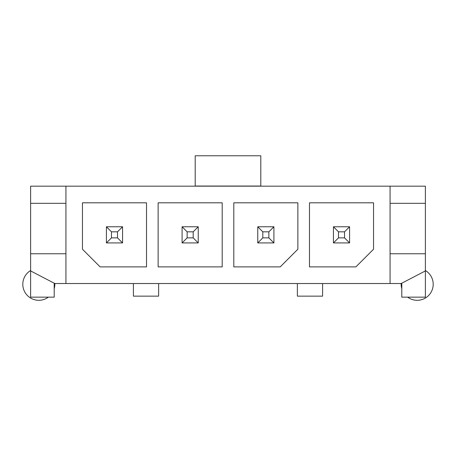 <?xml version="1.0" encoding="UTF-8"?>
<svg xmlns="http://www.w3.org/2000/svg" width="456" height="456" viewBox="0 0 456 456"><rect width="100%" height="100%" fill="white"/><g stroke="black" fill="none" stroke-linecap="round" stroke-linejoin="round"><path stroke-width="0.68" d="M257.765 242.923L257.765 226.774L262.81 231.825L262.81 237.878L257.765 242.923L273.908 242.923L268.863 237.878L262.81 237.878M268.863 237.878L268.863 231.825L262.81 231.825M268.863 231.825L273.908 226.774L257.765 226.774M146.524 202.812L146.524 266.885L100.115 266.885L82.456 249.227L82.456 202.812L146.524 202.812M425.38 203.319L425.38 253.77L390.068 253.77L390.068 186.168L425.38 186.168L425.38 203.319L390.068 203.319M390.068 253.77L390.068 283.529L65.932 283.529L65.932 186.168L390.068 186.168M280.212 266.885L233.803 266.885L233.803 202.812L297.871 202.812L297.871 249.227L280.212 266.885M355.885 266.885L309.476 266.885L309.476 202.812L373.544 202.812L373.544 249.227L355.885 266.885M222.197 266.885L158.129 266.885L158.129 202.812L222.197 202.812L222.197 266.885M54.207 283.204L54.207 297.152L30.62 297.152L30.62 203.319L65.932 203.319M425.38 253.77L425.38 297.152L401.793 297.152L401.793 283.204M30.62 203.319L30.62 186.168L65.932 186.168M117.517 231.825L122.561 226.774L122.561 242.923L117.517 237.878L111.463 237.878L111.463 231.825L117.517 231.825L117.517 237.878M122.561 226.774L106.419 226.774L111.463 231.825M111.463 237.878L106.419 242.923L106.419 226.774M122.561 242.923L106.419 242.923M390.068 283.529L401.166 283.529L425.38 270.921M65.932 283.529L54.834 283.529L30.62 270.921M297.369 283.529L297.369 296.143L322.591 296.143L322.591 283.529M133.409 283.529L133.409 296.143L158.631 296.143L158.631 283.529M273.908 226.774L273.908 242.923M193.19 237.878L193.19 231.825L198.235 226.774L198.235 242.923L193.19 237.878L187.137 237.878L187.137 231.825L182.092 226.774L182.092 242.923L198.235 242.923M193.19 231.825L187.137 231.825M187.137 237.878L182.092 242.923M198.235 226.774L182.092 226.774M30.62 253.77L65.932 253.77M349.581 226.774L349.581 242.923L344.536 237.878L338.483 237.878L338.483 231.825L333.439 226.774L349.581 226.774L344.536 231.825L344.536 237.878M344.536 231.825L338.483 231.825M349.581 242.923L333.439 242.923L333.439 226.774M338.483 237.878L333.439 242.923M195.208 155.77L195.208 186.042L260.792 186.042L260.792 155.77L195.208 155.77M401.793 288.739A16.017 16.017 0 0 1 401.183 283.524M425.38 270.528A16.017 16.017 0 0 1 424.382 298.594A16.017 16.017 0 0 1 407.641 297.152M48.359 297.152A16.017 16.017 0 0 1 22.8 284.287A16.017 16.017 0 0 1 30.62 270.528M54.817 283.524A16.017 16.017 0 0 1 54.207 288.739"/></g></svg>
